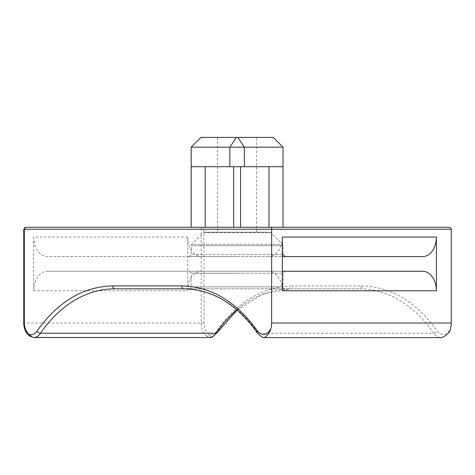 <?xml version="1.0" encoding="UTF-8"?>
<svg xmlns="http://www.w3.org/2000/svg" width="475" height="475" viewBox="0 0 475 475"><rect width="100%" height="100%" fill="white"/><g stroke="black" fill="none" stroke-linecap="round" stroke-linejoin="round"><path stroke-width="0.36" stroke-dasharray="2.38 1.78" d="M284.964 271.249L283.011 273.202L237.096 273.202L283.011 273.202L283.011 286.882A1.953 1.953 0 0 0 284.964 288.836L189.222 288.836L284.964 288.836M189.222 271.249L282.346 271.249L189.222 271.249L191.176 273.202L237.096 273.202L191.176 273.202L191.176 286.882A1.953 1.953 0 0 1 189.222 288.836L290.29 288.836A146.543 103.621 -90 0 0 236.841 309.831M284.964 256.595L47.464 256.595A19.54 13.817 90 0 1 33.648 237.055L187.702 237.055L187.702 290.789L33.648 290.789L33.648 237.055M189.222 256.595L237.096 256.595L189.222 256.595L191.176 254.642L237.096 254.642L191.176 254.642L191.176 245.682L283.011 245.682L191.176 245.682A1.953 1.953 0 0 1 191.752 244.298L282.441 244.298L191.752 244.298L203.306 232.744L270.887 232.744L282.441 244.298A1.953 1.953 0 0 1 283.011 245.682L283.011 254.642L237.096 254.642L283.011 254.642M269.503 232.174A1.953 1.953 0 0 1 270.887 232.744L203.306 232.744A1.953 1.953 0 0 1 204.689 232.174L269.503 232.174L204.689 232.174M256.637 137.406L217.556 137.406L256.637 137.406L256.637 232.174L217.556 232.174L256.637 232.174M217.556 137.406L217.556 232.174M236.437 137.406L273.244 137.406L283.011 147.173L191.176 147.173L200.949 137.406L236.437 137.406L229.852 147.173L229.852 166.713L191.176 166.713L205.2 166.713L191.176 166.713L191.176 147.173M191.176 227.287L233.641 227.287L205.2 227.287L205.2 166.713L233.641 166.713L205.2 166.713M237.755 137.406L244.34 147.173L244.34 166.713L283.011 166.713L283.011 147.173M240.552 166.713L268.993 166.713L240.552 166.713L240.552 227.287L268.993 227.287L240.552 227.287M283.011 166.713L268.993 166.713L283.011 166.713M244.34 166.713L229.852 166.713M271.635 227.287L25.703 227.287A1.953 1.383 90 0 0 24.32 229.241L23.75 229.241M451.25 229.241L203.935 229.241A1.953 1.383 90 0 0 202.552 227.287A1.953 1.383 -90 0 0 201.174 229.241L24.32 229.241L24.32 323.03A14.654 10.361 -90 0 0 30.358 336.348L33.761 337.541L210.306 337.482C210.651 337.102 210.271 336.134 209.172 334.572A1.953 1.253 -57 0 1 207.213 336.348L209.594 337.541A1.953 1.942 162.3 0 0 210.306 337.482M361.445 285.902A2.933 2.072 90 0 1 359.373 288.836L183.902 288.836A146.543 103.621 90 0 1 258.21 333.242L433.681 333.242A146.543 103.621 -90 0 0 359.373 288.836L290.29 288.836A2.933 2.072 -90 0 0 292.363 285.902L361.445 285.902C391.008 286.609 416.272 301.708 437.238 331.2C442.231 336.431 446.637 335.582 450.46 328.647M187.702 237.055A19.54 13.817 -90 0 0 201.519 256.595L422.584 256.595M422.584 271.249L201.519 271.249A19.54 13.817 -90 0 0 187.702 290.789M282.346 271.249L268.529 271.249A19.54 13.817 90 0 1 282.346 290.789M33.648 290.789A19.54 13.817 90 0 1 47.464 271.249L268.529 271.249M282.346 237.055A19.54 13.817 90 0 1 268.529 256.595M30.358 336.348A1.953 1.253 -57 0 1 29.872 336.211M201.519 256.595L47.464 256.595M47.464 271.249L201.519 271.249M283.011 286.882L191.176 286.882L283.011 286.882M207.213 336.348A14.654 10.361 90 0 1 201.174 323.03L23.75 323.03M268.993 227.287L268.993 166.713M233.641 227.287L233.641 166.713M203.935 323.03L201.174 323.03L201.174 229.241L203.935 229.241L203.935 323.03C204.107 328.308 205.847 332.156 209.172 334.572C212.028 335.172 214.492 334.044 216.564 331.2C237.53 301.708 262.794 286.609 292.363 285.902M216.909 332.862A2.933 1.443 34.5 0 0 216.564 331.2M439.963 337.594A14.654 10.361 -90 0 1 433.681 333.242A2.933 1.443 145.5 0 0 437.238 331.2M264.492 337.594A14.654 10.361 -90 0 1 258.21 333.242A2.933 1.443 -34.5 0 1 257.284 332.862M237.096 310.05L262.74 294.215L290.29 288.836"/><path stroke-width="0.71" d="M282.346 271.249L422.584 271.249A19.54 13.817 -90 0 1 436.394 290.789L436.394 237.055L282.346 237.055L282.346 290.789L436.394 290.789M436.394 237.055A19.54 13.817 -90 0 1 422.584 256.595L282.346 256.595L284.964 256.595L283.011 254.642M23.75 323.03C23.91 328.985 25.953 333.379 29.872 336.211L29.872 336.211A1.953 1.253 -57 0 1 29.557 334.572C26.238 332.156 24.492 328.308 24.32 323.03L23.75 323.03L23.75 229.241L451.25 229.241C451.072 228.065 450.152 227.412 448.489 227.287L271.635 227.287L448.489 227.287M205.2 166.713L205.2 227.287L191.176 227.287L191.176 147.173L283.011 147.173L273.244 137.406L200.949 137.406L191.176 147.173M283.011 147.173L283.011 166.713L244.34 166.713L244.34 147.173L237.755 137.406M236.437 137.406L229.852 147.173L229.852 166.713L191.176 166.713M229.852 166.713L244.34 166.713M24.32 323.03L24.32 229.241A1.953 1.383 90 0 1 25.703 227.287L271.635 227.287L271.635 323.03A14.654 10.361 90 0 1 270.845 328.647C269.479 334.596 264.848 337.036 264.492 337.594L439.963 337.594C442.302 338.61 450.722 332.916 450.46 328.647A14.654 10.361 -90 0 0 451.25 323.03L451.25 229.241M270.845 328.647C267.027 335.582 262.616 336.431 257.622 331.2C236.663 301.708 211.393 286.609 181.83 285.902L112.747 285.902C83.178 286.609 57.914 301.708 36.955 331.2C34.877 334.044 32.413 335.172 29.557 334.572C30.75 336.199 32.146 337.167 33.743 337.482L209.986 337.541A14.654 10.361 -90 0 0 215.982 333.242A2.933 1.443 34.5 0 0 216.909 332.862L237.096 310.05M257.622 331.2A2.933 1.443 -34.5 0 0 257.284 332.862C260.555 336.365 262.901 337.939 264.326 337.588L264.492 337.594M236.841 309.831A146.543 103.621 -90 0 0 215.982 333.242L40.512 333.242A146.543 103.621 90 0 1 114.819 288.836L183.902 288.836A2.933 2.072 90 0 1 181.83 285.902M112.747 285.902A2.933 2.072 -90 0 0 114.819 288.836L189.222 288.836M29.872 336.211L33.743 337.482M216.909 332.862C213.245 336.537 210.983 338.093 210.14 337.541L34.515 337.541A14.654 10.361 90 0 0 40.512 333.242A2.933 1.443 -145.5 0 1 36.955 331.2M233.641 166.713L233.641 227.287M240.552 227.287L240.552 166.713M268.993 166.713L268.993 227.287M451.25 323.03L271.635 323.03M283.011 227.287L283.011 166.713M25.703 227.287L23.75 229.241M257.284 332.862C236.787 304.053 212.325 289.376 183.902 288.836"/></g></svg>
